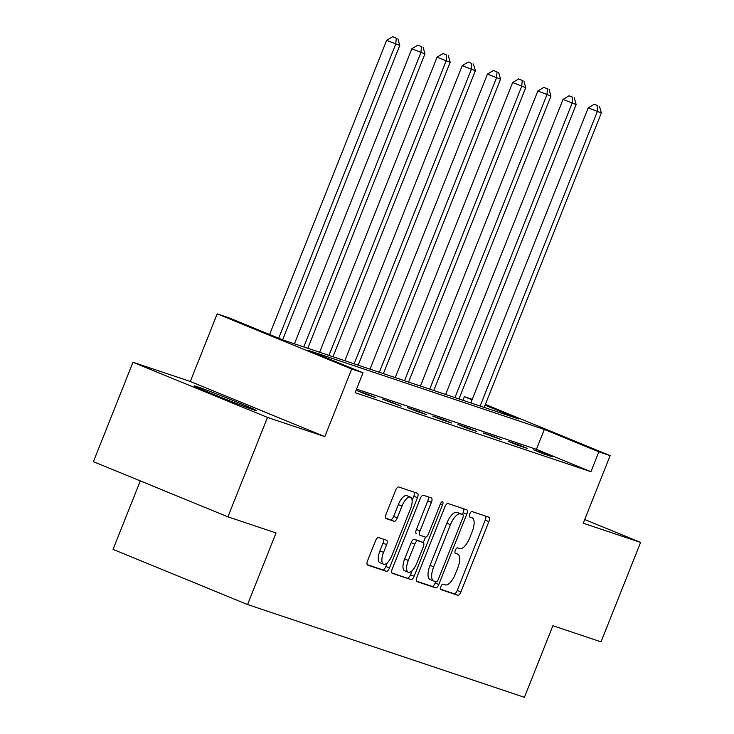<?xml version="1.0" encoding="UTF-8"?>
<svg xmlns="http://www.w3.org/2000/svg" width="734" height="734" viewBox="0 0 734 734"><rect width="100%" height="100%" fill="white"/><g stroke="black" fill="none" stroke-linecap="round" stroke-linejoin="round"><path stroke-width="1.1" d="M440.905 586.521A2.945 1.165 112.3 0 0 440.895 589.613A2.945 1.165 112.3 0 0 440.923 589.622L457.768 595.265A4.202 1.67 112.3 0 0 460.915 591.898L488.872 521.635A4.202 1.67 112.3 0 0 488.881 517.213A4.202 1.67 112.3 0 0 488.844 517.195L471.999 511.552A2.945 1.165 112.3 0 0 469.797 513.91A2.945 1.165 112.3 0 0 469.788 517.011A2.945 1.165 112.3 0 0 469.824 517.02L471.999 517.745A13.451 5.34 112.3 0 1 472.127 517.8A13.451 5.34 112.3 0 1 472.1 531.939L469.769 537.793A13.451 5.34 112.3 0 1 459.732 548.582L457.548 547.858A2.945 1.165 112.3 0 0 455.355 550.216A2.945 1.165 112.3 0 0 455.346 553.308A2.945 1.165 112.3 0 0 455.374 553.326L457.557 554.051A13.451 5.34 112.3 0 1 457.686 554.097A13.451 5.34 112.3 0 1 457.658 568.244L455.328 574.098A13.451 5.34 112.3 0 1 445.281 584.888L443.097 584.163A2.945 1.165 112.3 0 0 440.905 586.521M253.615 409.847A33.397 0.798 21.7 0 0 256.294 410.572A33.397 0.798 21.7 0 0 231.843 399.993A33.397 0.798 21.7 0 0 196.905 386.598A33.397 0.798 21.7 0 0 194.235 385.873A33.397 0.798 21.7 0 0 218.677 396.452A33.397 0.798 21.7 0 0 253.615 409.847M378.588 537.554A4.202 1.67 112.3 0 0 375.45 540.921L367.606 560.638A4.202 1.67 112.3 0 0 367.596 565.052A4.202 1.67 112.3 0 0 367.642 565.07L386.35 571.336A4.202 1.67 112.3 0 0 389.488 567.969L417.453 497.698A4.202 1.67 112.3 0 0 417.453 493.285A4.202 1.67 112.3 0 0 417.417 493.266L398.709 487A4.202 1.67 112.3 0 0 395.571 490.367L386.093 514.185A4.202 1.67 112.3 0 0 386.084 518.599A4.202 1.67 112.3 0 0 386.13 518.617L394.13 521.296A4.202 1.67 112.3 0 0 397.268 517.929L401.975 506.121A11.239 4.468 112.3 0 1 410.48 497.138A11.239 4.468 112.3 0 1 410.453 508.965L392.048 555.216A11.239 4.468 112.3 0 1 383.543 564.198A11.239 4.468 112.3 0 1 383.561 552.381L386.634 544.665A4.202 1.67 112.3 0 0 386.644 540.252A4.202 1.67 112.3 0 0 386.598 540.233L378.588 537.554M227.916 516.837L93.401 461.677L132.973 362.257L267.479 417.417L227.916 516.837L276.048 532.957L247.569 604.541L524.415 697.3L552.895 625.717L601.027 641.846L640.599 542.426L583.255 523.214L610.156 455.603L598.852 451.814L590.943 471.705L355.118 392.69L363.036 372.808L351.724 369.018L217.209 313.858L228.522 317.648L283.049 340.007L518.874 419.022L485.073 405.159M267.479 417.417L324.823 436.62L351.724 369.018M416.912 577.153A4.202 1.67 112.3 0 0 416.903 581.576A4.202 1.67 112.3 0 0 416.949 581.594L435.657 587.861A4.202 1.67 112.3 0 0 438.794 584.484L466.76 514.222A4.202 1.67 112.3 0 0 466.769 509.8A4.202 1.67 112.3 0 0 466.723 509.791L448.015 503.524A4.202 1.67 112.3 0 0 444.877 506.891L416.912 577.153M391.846 572.905L411.003 579.594L392.295 573.327A4.202 1.67 112.3 0 1 392.25 573.318L392.295 573.327M428.188 496.872A4.202 1.67 112.3 0 1 427.766 500.882L431.399 502.377A4.202 1.67 112.3 0 0 431.409 497.955A4.202 1.67 112.3 0 0 431.372 497.946L423.362 495.257A4.202 1.67 112.3 0 0 420.224 498.634L392.259 568.896A4.202 1.67 112.3 0 0 392.25 573.318M431.399 502.377L420.059 530.875A4.202 1.67 112.3 0 0 420.05 535.288A4.202 1.67 112.3 0 0 420.096 535.306L425.408 537.086A4.202 1.67 112.3 0 0 428.546 533.71L440.345 504.047A2.945 1.165 112.3 0 1 442.574 501.698A2.945 1.165 112.3 0 1 442.565 504.79L414.141 576.227A4.202 1.67 112.3 0 1 411.003 579.594M640.599 542.426L584.723 519.516M140.304 480.908L113.054 549.39L247.569 604.541M590.943 471.705L536.407 449.346L356.559 389.084M543.215 453.052L533.526 449.804L542.619 453.539L552.307 456.777L543.215 453.052L542.976 453.658M518.02 444.611L508.332 441.363L517.415 445.088L527.113 448.336L518.02 444.611L517.782 445.217M492.826 436.17L483.128 432.922L501.909 439.895L492.826 436.17L492.587 436.767M467.622 427.729L457.933 424.481L467.026 428.206L476.715 431.454L467.622 427.729L467.384 428.326M442.428 419.288L432.739 416.04L441.822 419.765L451.52 423.013L442.428 419.288L442.189 419.885M417.233 410.847L407.544 407.599L416.628 411.324L426.316 414.572L417.233 410.847L416.995 411.444M392.039 402.397L382.341 399.149L401.122 406.131L392.039 402.397L391.8 403.003M366.835 393.956L357.146 390.708L366.238 394.433L375.927 397.681L366.835 393.956L366.596 394.562M324.823 436.62L190.308 381.469L132.973 362.257M190.308 381.469L217.209 313.858M462.906 400.269L464.338 396.663L472.246 399.314M598.852 451.814L544.316 429.454L308.5 350.448L363.036 372.808M485.358 404.434L610.156 455.603M472.045 399.819L464.338 396.663M536.407 449.346L544.316 429.454M440.565 589.228L454.135 593.778A4.202 1.67 112.3 0 0 457.273 590.402L485.238 520.14A4.202 1.67 112.3 0 0 485.66 516.13M462.411 514.506L463.117 512.736A4.202 1.67 112.3 0 0 463.539 508.717M416.499 581.163L432.023 586.365A4.202 1.67 112.3 0 0 435.161 582.998L435.684 581.677M436.088 581.805A2.945 1.165 112.3 0 0 438.281 579.447L462.824 517.773A2.945 1.165 112.3 0 0 462.833 514.681A2.945 1.165 112.3 0 0 462.805 514.672L460.502 513.901A13.451 5.34 112.3 0 0 450.465 524.691L433.684 566.85A13.451 5.34 112.3 0 0 433.656 580.989A13.451 5.34 112.3 0 0 433.785 581.034L436.088 581.805M462.833 514.681L459.2 513.185A2.945 1.165 112.3 0 0 459.2 513.185A2.945 1.165 112.3 0 0 459.172 513.176L462.805 514.672M433.528 580.933L430.152 579.548A13.451 5.34 112.3 0 1 430.023 579.502A13.451 5.34 112.3 0 1 430.051 565.354L446.822 523.195A13.451 5.34 112.3 0 1 456.869 512.405L459.172 513.176M427.766 500.882L416.426 529.379A4.202 1.67 112.3 0 0 416.417 533.801A4.202 1.67 112.3 0 0 416.453 533.82L416.417 533.801M425.481 537.104L423.298 542.582A4.202 1.67 112.3 0 0 423.234 542.554L417.921 540.774A4.202 1.67 112.3 0 0 414.783 544.142L408.297 560.446A11.239 4.468 112.3 0 0 408.269 572.263A11.239 4.468 112.3 0 0 416.774 563.281L423.261 546.986A4.202 1.67 112.3 0 0 423.27 542.564L419.637 541.077A4.202 1.67 112.3 0 0 419.591 541.059L423.234 542.554M412.086 570.768L410.508 574.731L414.141 576.227M419.591 541.059L414.279 539.279A4.202 1.67 112.3 0 0 411.141 542.655L404.654 558.95A11.239 4.468 112.3 0 0 404.636 570.777L408.269 572.263M407.37 578.108A4.202 1.67 112.3 0 0 410.508 574.731M383.543 564.198L379.9 562.712A11.239 4.468 112.3 0 1 379.928 550.885L382.992 543.178A4.202 1.67 112.3 0 0 383.414 539.169M410.48 497.138L406.838 495.652A11.239 4.468 112.3 0 0 398.333 504.625L401.975 506.121M385.671 518.195L390.497 519.81A4.202 1.67 112.3 0 0 393.635 516.433L398.333 504.625M412.123 500.46L413.811 496.212A4.202 1.67 112.3 0 0 414.233 492.202M367.193 564.648L382.717 569.85A4.202 1.67 112.3 0 0 385.855 566.474L387.35 562.703M484.183 407.398L601.348 112.963L588.218 107.889L470.815 402.92M597.852 105.733L594.219 104.237L597.852 105.733L597.311 111.614L480.146 406.049M599.467 106.274L601.348 112.963M588.218 107.889L594.219 104.237M458.979 398.957L576.153 104.522L563.024 99.439L445.621 394.479M572.658 97.283L569.024 95.796L572.658 97.283L572.116 103.173L454.942 397.608M574.272 97.824L576.153 104.522M563.024 99.439L569.024 95.796M433.785 390.516L550.959 96.081L537.829 90.998L420.417 386.038M547.463 88.842L543.821 87.355L547.463 88.842L546.922 94.723L429.748 389.158M549.078 89.383L550.959 96.081M537.829 90.998L543.821 87.355M408.59 382.075L525.755 87.64L512.635 82.557L395.222 377.597M522.259 80.401L518.626 78.914L522.259 80.401L521.718 86.282L404.553 380.717M523.874 80.942L525.755 87.64M512.635 82.557L518.626 78.914M383.396 373.634L500.56 79.199L487.431 74.116L370.028 369.147M497.065 71.96L493.431 70.473L497.065 71.96L496.523 77.841L379.35 372.276M498.68 72.501L500.56 79.199M487.431 74.116L493.431 70.473M358.192 365.183L475.366 70.748L462.236 65.675L344.824 360.706M471.87 63.519L468.237 62.023L471.87 63.519L471.329 69.4L354.155 363.835M473.485 64.06L475.366 70.748M462.236 65.675L468.237 62.023M332.997 356.742L450.171 62.307L437.042 57.234L319.629 352.265M446.676 55.078L443.033 53.582L446.676 55.078L446.125 60.959L328.96 355.394M448.291 55.619L450.171 62.307M437.042 57.234L443.033 53.582M307.803 348.301L424.968 53.866L411.847 48.793L294.435 343.824M421.472 46.637L417.839 45.141L421.472 46.637L420.931 52.518L303.766 346.953M423.087 47.178L424.968 53.866M411.847 48.793L417.839 45.141M282.618 339.833L399.773 45.425L386.644 40.342L269.589 334.493M396.277 38.186L392.644 36.7L396.277 38.186L395.736 44.077L278.681 338.218M397.892 38.728L399.773 45.425M386.644 40.342L392.644 36.7M455.062 553.032L457.557 554.051M485.238 520.14L488.872 521.635M457.273 590.402L460.915 591.898M454.135 593.778L457.768 595.265M463.117 512.736L466.76 514.222M435.161 582.998L438.794 584.484M432.023 586.365L435.657 587.861M456.869 512.405L460.502 513.901M446.822 523.195L450.465 524.691M430.051 565.354L433.684 566.85M416.426 529.379L420.059 530.875M440.409 503.909L442.565 504.79M404.654 558.95L408.297 560.446M414.279 539.279L417.921 540.774M411.141 542.655L414.783 544.142M382.992 543.178L386.634 544.665M379.928 550.885L383.561 552.381M393.635 516.433L397.268 517.929M390.497 519.81L394.13 521.296M413.811 496.212L417.453 497.698M385.855 566.474L389.488 567.969M382.717 569.85L386.35 571.336M455.052 553.023L457.686 554.097M430.023 579.502L433.656 580.989"/></g></svg>
